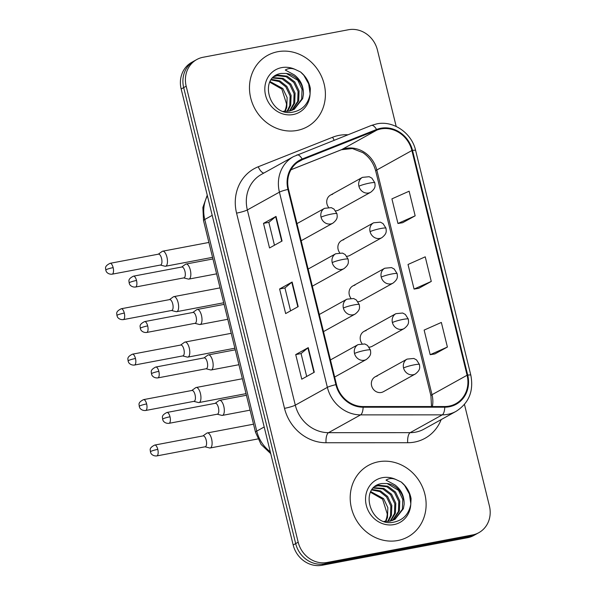 <?xml version="1.0" encoding="UTF-8"?>
<svg xmlns="http://www.w3.org/2000/svg" width="595" height="595" viewBox="0 0 595 595"><rect width="100%" height="100%" fill="white"/><g stroke="black" fill="none" stroke-linecap="round" stroke-linejoin="round"><path stroke-width="0.89" d="M343.769 239.763A8.508 7.72 61 0 0 341.656 240.529A8.508 7.72 61 0 0 339.648 252.682M346.818 256.281A8.508 7.72 61 0 0 347.792 256.17A8.508 7.72 61 0 0 349.912 255.404L381.856 237.68A8.508 7.72 61 0 1 379.744 238.439A8.508 7.72 61 0 1 370.083 231.686A8.508 1.026 -13.8 0 1 380.86 228.502A8.508 1.026 166.2 0 1 385.991 228.212L383.031 223.586L380.354 222.151L373.601 222.798A8.508 7.72 61 0 0 370.083 231.686M354.925 285.198A8.508 7.72 61 0 0 352.813 285.964A8.508 7.72 61 0 0 350.812 298.117M357.974 301.717A8.508 7.72 61 0 0 358.956 301.606A8.508 7.72 61 0 0 361.068 300.839L393.02 283.116A8.508 7.72 61 0 1 390.9 283.875A8.508 7.72 61 0 1 381.239 277.121A8.508 1.026 -13.8 0 1 392.023 273.938A8.508 1.026 166.2 0 1 397.155 273.648L394.195 269.022L391.517 267.586L384.764 268.233A8.508 7.72 61 0 0 381.239 277.121M366.089 330.634A8.508 7.72 61 0 0 363.976 331.4A8.508 7.72 61 0 0 361.968 343.553M369.138 347.153A8.508 7.72 61 0 0 370.112 347.041A8.508 7.72 61 0 0 372.232 346.275L404.176 328.552A8.508 7.72 61 0 1 402.064 329.31A8.508 7.72 61 0 1 392.403 322.557A8.508 1.026 -13.8 0 1 403.179 319.374A8.508 1.026 166.2 0 1 408.311 319.084L405.351 314.458L402.674 313.022L395.92 313.669A8.508 7.72 61 0 0 392.403 322.557M377.245 376.07A8.508 7.72 61 0 0 375.133 376.836A8.508 7.72 61 0 0 371.987 386.899A8.508 7.72 61 0 0 381.276 392.477A8.508 7.72 61 0 0 383.388 391.711L415.34 373.987A8.508 7.72 61 0 1 413.228 374.746A8.508 7.72 61 0 1 403.559 367.993A8.508 1.026 -13.8 0 1 414.343 364.809A8.508 1.026 166.2 0 1 419.475 364.519L416.515 359.893L413.837 358.458L407.084 359.105A8.508 7.72 61 0 0 403.559 367.993M332.605 194.327A8.508 7.72 61 0 0 330.493 195.093A8.508 7.72 61 0 0 328.492 207.246M335.654 210.846A8.508 7.72 61 0 0 336.636 210.734A8.508 7.72 61 0 0 338.748 209.968L370.7 192.245A8.508 7.72 61 0 1 368.58 193.003A8.508 7.72 61 0 1 358.919 186.25A8.508 1.026 -13.8 0 1 369.703 183.067A8.508 1.026 166.2 0 1 374.828 182.777L371.875 178.15L369.197 176.715L362.444 177.362A8.508 7.72 61 0 0 358.919 186.25M277.768 51.713A40.839 37.039 61 0 0 267.624 55.365A40.839 37.039 61 0 0 252.518 103.671A40.839 37.039 61 0 0 297.106 130.439A40.839 37.039 61 0 0 307.251 126.787A40.839 37.039 61 0 0 322.364 78.481A40.839 37.039 61 0 0 277.768 51.713A40.839 37.039 61 0 0 267.624 55.365A40.839 37.039 61 0 0 252.518 103.671A40.839 37.039 61 0 0 297.106 130.439A40.839 37.039 61 0 0 307.251 126.787A40.839 37.039 61 0 0 322.364 78.481A40.839 37.039 61 0 0 277.768 51.713M378.494 461.779A40.839 37.039 61 0 0 368.35 465.431A40.839 37.039 61 0 0 353.237 513.738A40.839 37.039 61 0 0 397.832 540.513A40.839 37.039 61 0 0 407.969 536.854A40.839 37.039 61 0 0 423.082 488.547A40.839 37.039 61 0 0 378.494 461.779A40.839 37.039 61 0 0 368.35 465.431A40.839 37.039 61 0 0 353.237 513.738A40.839 37.039 61 0 0 397.832 540.513A40.839 37.039 61 0 0 407.969 536.854A40.839 37.039 61 0 0 423.082 488.547A40.839 37.039 61 0 0 378.494 461.779M380.978 128.922A27.221 24.693 -119 0 1 411.904 150.528L467.097 375.244A27.221 24.693 -119 0 1 455.829 403.685A27.221 24.693 -119 0 1 444.718 406.534L363.076 406.549A27.221 24.693 -119 0 1 336.495 384.534L288.545 189.322A27.221 24.693 -119 0 1 299.821 160.881A27.221 24.693 -119 0 1 302.431 159.646L376.828 130.119A27.221 24.693 -119 0 1 380.978 128.922M380.815 128.26A27.906 25.31 61 0 0 376.561 129.494L302.163 159.021A27.906 25.31 61 0 0 287.935 189.433L335.885 384.653A27.906 25.31 61 0 0 363.129 407.218L444.77 407.196A27.906 25.31 61 0 0 467.707 375.133L412.514 150.416A27.906 25.31 61 0 0 380.815 128.26M396.188 126.46L377.416 50.01A25.526 23.153 61 0 0 348.425 29.75L203.088 57.269A25.526 23.153 61 0 0 196.744 59.552L191.739 62.334A25.526 23.153 61 0 0 181.17 88.997L293.171 544.99A25.526 23.153 61 0 0 322.163 565.25L467.499 537.731L470.005 536.34A25.526 23.153 61 0 0 476.342 534.057A25.526 23.153 61 0 1 470.005 536.34L324.669 563.859L470.005 536.34L472.512 534.95A25.526 23.153 61 0 0 478.849 532.666A25.526 23.153 61 0 0 489.417 506.003L464.464 404.421M293.171 544.99L295.678 543.599A25.526 23.153 61 0 0 324.669 563.859A25.526 23.153 61 0 1 295.678 543.599L183.677 87.606L295.678 543.599L298.184 542.209A25.526 23.153 61 0 0 327.176 562.468L472.512 534.95M194.238 60.943A25.526 23.153 61 0 0 183.677 87.606A25.526 23.153 61 0 1 194.238 60.943M434.856 353.943L447.395 347.041L441.349 322.438L424.138 330.091L430.185 354.694L434.99 353.921M402.622 222.723L415.161 215.821L409.122 191.211L391.912 198.871L397.951 223.475L402.755 222.701M418.739 288.33L431.278 281.428L425.232 256.824L408.021 264.478L414.068 289.081L418.873 288.307M196.744 59.552A25.526 23.153 61 0 0 186.183 86.216L298.184 542.209M282.067 241.02L269.535 247.966L263.496 223.363L276.021 216.416L282.067 241.02M314.294 372.239L301.769 379.193L295.722 354.583L308.255 347.636L314.294 372.239M298.184 306.626L285.652 313.58L279.605 288.977L292.138 282.023L298.184 306.626M279.605 288.977L284.953 287.965M290.576 310.85L284.946 287.943L291.795 282.246A6.805 0.826 -13.8 0 1 292.138 282.023M295.722 354.583L301.07 353.571M306.685 376.457L301.063 353.549L307.913 347.859A6.805 0.826 -13.8 0 1 308.255 347.636M263.496 223.363L268.836 222.351L275.678 216.639A6.805 0.826 -13.8 0 1 276.021 216.416M431.278 281.428L414.068 289.081M415.161 215.821L397.951 223.475M447.395 347.041L430.185 354.694M274.459 245.237L268.828 222.329M467.499 537.731A25.526 23.153 61 0 0 473.843 535.448L478.849 532.666M160.352 265.058L164.964 266.218A7.653 3.087 -100.7 0 0 165.544 266.24A7.653 3.087 -100.7 0 0 165.931 266.099A7.653 3.087 -100.7 0 0 166.942 257.152A7.653 3.087 -100.7 0 0 162.695 251.194A7.653 3.087 -100.7 0 0 162.309 251.335A7.653 3.087 -100.7 0 0 162.16 251.425A7.653 3.087 -100.7 0 0 162.026 251.536M113.147 267.624A5.534 2.231 -100.7 0 1 112.143 274.183L160.561 265.02A5.534 2.231 -100.7 0 0 160.843 264.916A5.534 2.231 -100.7 0 0 161.565 258.453A5.534 2.231 -100.7 0 0 158.501 254.154L110.082 263.317C103.426 266.649 106.178 268.814 105.739 270.071A5.534 0.669 166.2 0 1 106.141 269.691A5.534 0.669 -13.8 0 1 113.147 267.624A5.534 2.231 -100.7 0 0 110.082 263.317M183.729 277.902L188.332 279.062A7.653 3.087 -100.7 0 0 188.912 279.085A7.653 3.087 -100.7 0 0 189.307 278.943A7.653 3.087 -100.7 0 0 190.422 270.494A7.653 3.087 -100.7 0 0 186.064 264.039A7.653 3.087 -100.7 0 0 185.677 264.18A7.653 3.087 -100.7 0 0 185.536 264.269A7.653 3.087 -100.7 0 0 185.395 264.381M136.515 280.468A5.534 2.231 -100.7 0 1 135.511 287.035L183.929 277.865A5.534 2.231 -100.7 0 0 184.212 277.761A5.534 2.231 -100.7 0 0 184.941 271.305A5.534 2.231 -100.7 0 0 181.869 266.999L133.451 276.162C126.794 279.494 129.554 281.658 129.108 282.915A5.534 0.669 166.2 0 1 129.509 282.543A5.534 0.669 -13.8 0 1 136.515 280.468A5.534 2.231 -100.7 0 0 133.451 276.162M171.516 310.493L176.12 311.654A7.653 3.087 -100.7 0 0 176.708 311.676A7.653 3.087 -100.7 0 0 177.094 311.535A7.653 3.087 -100.7 0 0 178.098 302.587A7.653 3.087 -100.7 0 0 173.859 296.63A7.653 3.087 -100.7 0 0 173.465 296.771A7.653 3.087 -100.7 0 0 173.323 296.86A7.653 3.087 -100.7 0 0 173.182 296.972M124.303 313.059A5.534 2.231 -100.7 0 1 123.299 319.619L171.717 310.456A5.534 2.231 -100.7 0 0 172 310.352A5.534 2.231 -100.7 0 0 172.729 303.889A5.534 2.231 -100.7 0 0 169.664 299.59L121.239 308.753C114.582 312.085 117.341 314.249 116.903 315.506A5.534 0.669 166.2 0 1 117.297 315.127A5.534 0.669 -13.8 0 1 124.303 313.059A5.534 2.231 -100.7 0 0 121.239 308.753M182.68 355.929L187.284 357.089A7.653 3.087 -100.7 0 0 187.864 357.112A7.653 3.087 -100.7 0 0 188.251 356.97A7.653 3.087 -100.7 0 0 189.262 348.023A7.653 3.087 -100.7 0 0 185.015 342.066A7.653 3.087 -100.7 0 0 184.629 342.207A7.653 3.087 -100.7 0 0 184.48 342.296A7.653 3.087 -100.7 0 0 184.346 342.408M135.467 358.495A5.534 2.231 -100.7 0 1 134.463 365.055L182.881 355.892A5.534 2.231 -100.7 0 0 183.163 355.788A5.534 2.231 -100.7 0 0 183.885 349.325A5.534 2.231 -100.7 0 0 180.821 345.026L132.402 354.189C125.746 357.521 128.498 359.685 128.059 360.942A5.534 0.669 166.2 0 1 128.46 360.563A5.534 0.669 -13.8 0 1 135.467 358.495A5.534 2.231 -100.7 0 0 132.402 354.189M193.836 401.365L198.44 402.525A7.653 3.087 -100.7 0 0 199.028 402.547A7.653 3.087 -100.7 0 0 199.414 402.406A7.653 3.087 -100.7 0 0 200.418 393.459A7.653 3.087 -100.7 0 0 196.179 387.501A7.653 3.087 -100.7 0 0 195.785 387.643A7.653 3.087 -100.7 0 0 195.643 387.732A7.653 3.087 -100.7 0 0 195.502 387.843M146.63 403.931A5.534 2.231 -100.7 0 1 145.619 410.49L194.037 401.328A5.534 2.231 -100.7 0 0 194.32 401.223A5.534 2.231 -100.7 0 0 195.048 394.76A5.534 2.231 -100.7 0 0 191.984 390.454L143.559 399.624C136.902 402.956 139.661 405.121 139.223 406.378A5.534 0.669 166.2 0 1 139.617 405.998A5.534 0.669 -13.8 0 1 146.63 403.931A5.534 2.231 -100.7 0 0 143.559 399.624M205 446.8L209.604 447.961A7.653 3.087 -100.7 0 0 210.184 447.983A7.653 3.087 -100.7 0 0 210.571 447.842A7.653 3.087 -100.7 0 0 211.582 438.894A7.653 3.087 -100.7 0 0 207.335 432.937A7.653 3.087 -100.7 0 0 206.948 433.078A7.653 3.087 -100.7 0 0 206.8 433.167A7.653 3.087 -100.7 0 0 206.666 433.279M157.787 449.366A5.534 2.231 -100.7 0 1 156.783 455.926L205.201 446.763A5.534 2.231 -100.7 0 0 205.483 446.659A5.534 2.231 -100.7 0 0 206.205 440.196A5.534 2.231 -100.7 0 0 203.14 435.89L154.722 445.06C148.066 448.392 150.818 450.556 150.379 451.813A5.534 0.669 166.2 0 1 150.78 451.434A5.534 0.669 -13.8 0 1 157.787 449.366A5.534 2.231 -100.7 0 0 154.722 445.06M194.885 323.338L199.496 324.498A7.653 3.087 -100.7 0 0 200.076 324.52A7.653 3.087 -100.7 0 0 200.463 324.379A7.653 3.087 -100.7 0 0 201.586 315.923A7.653 3.087 -100.7 0 0 197.228 309.474A7.653 3.087 -100.7 0 0 196.841 309.616A7.653 3.087 -100.7 0 0 196.692 309.705A7.653 3.087 -100.7 0 0 196.558 309.817M147.679 325.904A5.534 2.231 -100.7 0 1 146.667 332.471L195.093 323.301A5.534 2.231 -100.7 0 0 195.368 323.197A5.534 2.231 -100.7 0 0 196.097 316.741A5.534 2.231 -100.7 0 0 193.033 312.435L144.615 321.597C137.951 324.93 140.71 327.094 140.271 328.351A5.534 0.669 166.2 0 1 140.673 327.979A5.534 0.669 -13.8 0 1 147.679 325.904A5.534 2.231 -100.7 0 0 144.615 321.597M206.049 368.774L210.652 369.934A7.653 3.087 -100.7 0 0 211.232 369.956A7.653 3.087 -100.7 0 0 211.627 369.815A7.653 3.087 -100.7 0 0 212.742 361.358A7.653 3.087 -100.7 0 0 208.384 354.91A7.653 3.087 -100.7 0 0 207.997 355.051A7.653 3.087 -100.7 0 0 207.856 355.141A7.653 3.087 -100.7 0 0 207.714 355.252M158.835 371.339A5.534 2.231 -100.7 0 1 157.831 377.899L206.249 368.736A5.534 2.231 -100.7 0 0 206.532 368.632A5.534 2.231 -100.7 0 0 207.261 362.169A5.534 2.231 -100.7 0 0 204.189 357.87L155.771 367.033C149.114 370.365 151.874 372.529 151.435 373.786A5.534 0.669 166.2 0 1 151.829 373.415A5.534 0.669 -13.8 0 1 158.835 371.339A5.534 2.231 -100.7 0 0 155.771 367.033M217.205 414.209L221.816 415.37A7.653 3.087 -100.7 0 0 222.396 415.392A7.653 3.087 -100.7 0 0 222.783 415.251A7.653 3.087 -100.7 0 0 223.906 406.794A7.653 3.087 -100.7 0 0 219.548 400.346A7.653 3.087 -100.7 0 0 219.161 400.487A7.653 3.087 -100.7 0 0 219.012 400.576A7.653 3.087 -100.7 0 0 218.878 400.688M169.999 416.775A5.534 2.231 -100.7 0 1 168.987 423.335L217.413 414.172A5.534 2.231 -100.7 0 0 217.688 414.068A5.534 2.231 -100.7 0 0 218.417 407.605A5.534 2.231 -100.7 0 0 215.353 403.306L166.935 412.469C160.271 415.801 163.03 417.965 162.591 419.222A5.534 0.669 166.2 0 1 162.993 418.843A5.534 0.669 -13.8 0 1 169.999 416.775A5.534 2.231 -100.7 0 0 166.935 412.469M303.435 94.233A19.233 17.441 61 0 0 286.411 73.453L281.182 73.453C258.096 76.524 269.014 116.903 292.353 112.232C302.059 110.417 307.95 104.497 310.025 94.464L310.367 88.603C309.088 81.85 305.808 76.301 300.527 71.965L295.232 69.466C291.602 67.994 288.285 68.187 285.288 70.046L294.272 74.873C300.512 79.626 303.569 86.082 303.435 94.233L302.669 98.636L294.265 109.287L289.304 111.109L283.428 111.302M273.031 77.603L283.153 78.369L290.821 84.14L295.083 93.155L294.711 103.047L289.996 110.953M272.622 78.012L282.164 78.919L289.825 84.691L294.086 93.705L293.714 103.597L289.415 111.087M274.607 76.249L278.207 75.126L287.132 76.16L294.8 81.931L299.062 90.946L298.69 100.838L292.204 110.254M274.243 76.532L277.218 75.684L286.143 76.71L293.804 82.482L298.065 91.496L297.693 101.395L291.662 110.454M270.078 81.56L282.863 88.551L287.125 97.573L286.753 107.464L285.072 111.444M284.574 111.414A19.233 17.441 61 0 0 286.507 103.85L281.874 89.109L269.773 82.177M271.469 79.38L279.806 80.846L286.842 86.349L291.104 95.364L290.732 105.256L287.623 111.362M271.104 79.886L279.129 81.545L285.845 86.9L290.107 95.914L289.743 105.806L287.006 111.414M286.411 73.453L297.783 80.28L302.044 89.295L301.672 99.187L293.759 109.554M300.527 71.965L303.881 75.357L308.664 83.91L310.129 93.846M404.154 504.3A19.233 17.441 61 0 0 387.137 483.519L381.901 483.519C358.822 486.591 369.733 526.969 393.072 522.298C402.778 520.484 408.676 514.563 410.751 504.53L411.086 498.67C409.814 491.916 406.534 486.368 401.246 482.032L395.95 479.533C392.328 478.06 389.011 478.254 386.006 480.12L394.991 484.94C401.231 489.692 404.288 496.148 404.154 504.3L403.388 508.703L394.983 519.353L390.03 521.175L384.147 521.369M373.749 487.669L383.879 488.436L391.54 494.207L395.801 503.221L395.437 513.113L390.714 521.019M373.348 488.079L382.882 488.986L390.551 494.757L394.812 503.772L394.44 513.663L390.141 521.153M375.333 486.316L378.933 485.2L387.858 486.227L395.519 491.998L399.781 501.012L399.409 510.904L392.923 520.32M374.962 486.598L377.937 485.751L386.862 486.777L394.53 492.548L398.791 501.57L398.419 511.462L392.388 520.521M370.804 491.626L383.589 498.617L387.851 507.639L387.479 517.531L385.791 521.51M385.3 521.48A19.233 17.441 61 0 0 387.233 513.916L382.592 499.175L370.492 492.244M372.187 489.447L380.532 490.912L387.568 496.416L391.83 505.43L391.458 515.322L388.349 521.428M371.823 489.953L379.855 491.611L386.572 496.966L390.833 505.981L390.461 515.872L387.724 521.48M387.137 483.519L398.501 490.347L402.763 499.361L402.399 509.253L394.485 519.621M401.246 482.032L404.6 485.423L409.39 493.976L410.847 503.913M411.904 150.528L376.821 169.992A27.221 24.693 61 0 0 345.896 148.386A27.221 24.693 61 0 0 341.746 149.583L290.97 169.731M441.163 419.609A42.535 38.586 -119 0 1 414.477 442.092A42.535 38.586 -119 0 1 407.687 442.725L326.038 442.747A42.535 38.586 -119 0 1 284.514 408.349L236.565 213.129A42.535 38.586 -119 0 1 258.252 166.764L332.65 137.237A42.535 38.586 -119 0 1 347.844 134.775M444.77 407.196A8.508 3.198 90 0 1 442.234 414.864L410.163 432.654A34.034 30.866 61 0 0 415.6 432.149A34.034 30.866 61 0 0 424.049 429.099L456.127 411.309A34.034 30.866 -119 0 1 442.234 414.864L360.592 414.886A34.034 30.866 -119 0 1 327.369 387.36L279.419 192.148A8.508 1.026 -13.8 0 1 287.935 189.433M371.168 125.53A8.508 3.555 68.4 0 1 371.347 125.448A8.508 3.555 68.4 0 1 376.561 129.494M335.885 384.653A8.508 1.026 166.2 0 0 327.369 387.36L295.299 405.158A34.034 30.866 61 0 0 328.514 432.677L410.163 432.654A8.508 3.198 -90 0 0 407.687 442.725M363.129 407.218A8.508 3.198 90 0 1 360.592 414.886L328.514 432.677A8.508 3.198 -90 0 0 326.038 442.747M296.771 155.05A8.508 3.555 68.4 0 1 296.942 154.968A8.508 3.555 68.4 0 1 302.163 159.021M236.565 213.129A8.508 1.026 -13.8 0 0 247.349 209.946L279.419 192.148A34.034 30.866 -119 0 1 293.506 156.597L261.436 174.394A34.034 30.866 61 0 0 247.349 209.946L295.299 405.158A8.508 1.026 -13.8 0 1 284.514 408.349M467.707 375.133A8.508 1.026 -13.8 0 1 470.823 375.177L415.63 150.461A8.508 1.026 166.2 0 0 412.514 150.416M186.183 86.216L181.17 88.997M327.176 562.468L322.163 565.25M258.252 166.764A8.508 3.555 -111.6 0 0 263.875 173.041M332.65 137.237A8.508 3.555 -111.6 0 0 334.212 140.182M432.394 406.534A27.221 24.693 61 0 0 432.015 394.708L376.821 169.992A15.314 1.852 -13.8 0 0 375.72 171.04C373.638 163.209 369.369 157.08 362.913 152.67L352.366 148.542L341.433 149.732A15.314 6.404 -111.6 0 0 341.746 149.583L376.828 130.119M467.097 375.244L432.015 394.708A15.314 1.852 -13.8 0 0 430.914 395.757L375.72 171.04M302.431 159.646L297.388 162.442M297.835 306.819L291.795 282.246M281.718 241.213L275.678 216.639M313.944 372.433L307.913 347.859M207.395 195.748A34.034 30.866 61 0 0 204.769 219.496L212.207 215.36M270.74 453.665L261.093 444.443L255.523 432.282L203.542 220.656A17.017 2.06 -13.8 0 1 204.769 219.496L256.75 431.122L264.187 426.987M255.523 432.282A17.017 2.06 -13.8 0 1 256.75 431.122A34.034 30.866 61 0 0 270.286 451.806M296.972 223.623L324.572 208.309L331.326 207.655L334.003 209.098L336.963 213.717A8.508 1.026 166.2 0 0 331.832 214.007A8.508 1.026 -13.8 0 0 321.055 217.197A8.508 7.72 61 0 0 330.716 223.951A8.508 7.72 61 0 0 332.828 223.184L301.182 240.744M324.572 208.309A8.508 7.72 61 0 0 321.055 217.197M308.136 269.059L335.736 253.745L342.489 253.091L345.167 254.534L348.127 259.152A8.508 1.026 166.2 0 0 342.995 259.442A8.508 1.026 -13.8 0 0 332.211 262.633A8.508 7.72 61 0 0 341.88 269.386A8.508 7.72 61 0 0 343.992 268.62L312.338 286.18M335.736 253.745A8.508 7.72 61 0 0 332.211 262.633M319.292 314.495L346.892 299.181L353.646 298.526L356.323 299.969L359.283 304.588A8.508 1.026 166.2 0 0 354.151 304.878A8.508 1.026 -13.8 0 0 343.375 308.069A8.508 7.72 61 0 0 353.036 314.822A8.508 7.72 61 0 0 355.148 314.056L323.502 331.616M346.892 299.181A8.508 7.72 61 0 0 343.375 308.069M330.456 359.93L358.056 344.617L364.809 343.962L367.487 345.405L370.447 350.024A8.508 1.026 166.2 0 0 365.315 350.314A8.508 1.026 -13.8 0 0 354.531 353.504A8.508 7.72 61 0 0 364.2 360.258A8.508 7.72 61 0 0 366.312 359.492L334.658 377.051M358.056 344.617A8.508 7.72 61 0 0 354.531 353.504M295.232 69.466A24.335 22.075 61 0 0 281.673 67.614A24.335 22.075 61 0 0 265.556 95.222A24.335 22.075 61 0 0 293.201 114.538A24.335 22.075 61 0 0 310.025 94.464M395.95 479.533A24.335 22.075 61 0 0 382.399 477.681A24.335 22.075 61 0 0 366.282 505.289A24.335 22.075 61 0 0 393.92 524.604A24.335 22.075 61 0 0 410.751 504.53M415.63 150.461C411.777 133.012 393.34 120.294 376.791 123.872L371.347 125.448L293.506 156.597M456.127 411.309C468.942 403.09 473.843 391.049 470.823 375.177M341.433 149.732L290.955 169.768M431.524 406.534L430.914 395.757M203.542 220.656L202.873 207.469L207.246 195.16M212.549 257.338L165.544 266.24M330.493 195.093L362.444 177.362M374.828 182.777C375.073 185.774 376.07 187.998 370.7 192.245M208.89 242.448L162.695 251.194M158.3 254.191L162.16 251.425M112.143 274.183C107.873 274.585 106.051 271.402 106.252 271.402L105.739 270.071M212.943 258.951L186.064 264.039M216.602 273.841L188.912 279.085M181.668 267.036L185.536 264.269M135.511 287.035C131.242 287.43 129.42 284.246 129.628 284.246L129.108 282.915M336.963 213.717C337.209 216.721 338.198 218.945 332.828 223.184M223.713 302.773L176.708 311.676M341.656 240.529L373.601 222.798M385.991 228.212C386.237 231.21 387.226 233.433 381.856 237.68M220.053 287.883L173.859 296.63M169.456 299.627L173.323 296.86M123.299 319.619C119.037 320.021 117.208 316.838 117.416 316.83L116.903 315.506M234.869 348.209L187.864 357.112M352.813 285.964L384.764 268.233M397.155 273.648C397.393 276.645 398.39 278.869 393.02 283.116M231.21 333.319L185.015 342.066M180.62 345.063L184.48 342.296M134.463 365.055C130.193 365.456 128.371 362.273 128.572 362.266L128.059 360.942M246.033 393.645L199.028 402.547M363.976 331.4L395.92 313.669M408.311 319.084C408.557 322.081 409.546 324.305 404.176 328.552M242.373 378.755L196.179 387.501M191.776 390.498L195.643 387.732M145.619 410.49C141.357 410.885 139.528 407.709 139.736 407.701L139.223 406.378M257.888 438.946L210.184 447.983M375.133 376.836L407.084 359.105M419.475 364.519C419.713 367.517 420.71 369.74 415.34 373.987M253.53 424.19L207.335 432.937M202.94 435.934L206.8 433.167M156.783 455.926C152.513 456.32 150.691 453.145 150.892 453.137L150.379 451.813M224.107 304.387L197.228 309.474M227.766 319.277L200.076 324.52M192.832 312.472L196.692 309.705M146.667 332.471C142.406 332.865 140.584 329.682 140.784 329.682L140.271 328.351M348.127 259.152C348.365 262.157 349.362 264.381 343.992 268.62M235.263 349.823L208.384 354.91M238.922 364.713L211.232 369.956M203.988 357.907L207.856 355.141M157.831 377.899C153.562 378.301 151.74 375.118 151.948 375.118L151.435 373.786M359.283 304.588C359.529 307.593 360.518 309.817 355.148 314.056M246.427 395.259L219.548 400.346M250.086 410.148L222.396 415.392M215.152 403.343L219.012 400.576M168.987 423.335C164.726 423.737 162.904 420.553 163.104 420.553L162.591 419.222M370.447 350.024C370.685 353.028 371.682 355.252 366.312 359.492"/></g></svg>
